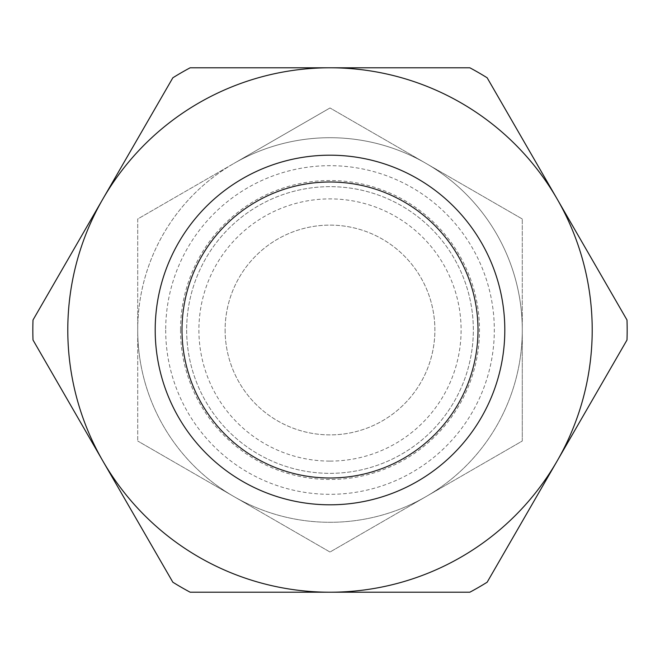 <?xml version="1.0" encoding="UTF-8"?>
<svg xmlns="http://www.w3.org/2000/svg" width="660" height="660" viewBox="0 0 660 660"><rect width="100%" height="100%" fill="white"/><g stroke="black" fill="none" stroke-linecap="round" stroke-linejoin="round"><path stroke-width="0.49" stroke-dasharray="3.3 2.47" d="M522.283 218.988L330 107.968L522.283 218.988L522.283 330A192.283 192.283 0 0 0 233.854 163.474A192.283 192.283 0 0 0 233.854 496.526A192.283 192.283 0 0 0 522.283 330L522.283 441.012L330 552.032L137.717 441.012L330 552.032L522.283 441.012L522.283 330A192.283 192.283 0 0 0 233.854 163.474L330 107.968L233.854 163.474A192.283 192.283 0 0 0 137.717 330L137.717 441.012L137.717 330A192.283 192.283 0 0 0 426.145 496.526A192.283 192.283 0 0 0 522.283 330L522.283 218.988M155.199 330A174.801 174.801 0 0 0 417.4 481.387A174.801 174.801 0 0 0 417.4 178.612A174.801 174.801 0 0 0 155.199 330A174.801 174.801 0 0 0 417.4 481.387A174.801 174.801 0 0 0 417.4 178.612A174.801 174.801 0 0 0 155.199 330A174.801 174.801 0 0 1 330 155.199A174.801 174.801 0 0 1 504.801 330A174.801 174.801 0 0 1 330 504.801A174.801 174.801 0 0 1 155.199 330M186.656 330A143.344 143.344 0 0 0 401.668 454.138A143.344 143.344 0 0 0 401.668 205.862A143.344 143.344 0 0 0 186.656 330A143.344 143.344 0 0 0 401.668 454.138A143.344 143.344 0 0 0 401.668 205.862A143.344 143.344 0 0 0 186.656 330A143.344 143.344 0 0 0 401.668 454.138A143.344 143.344 0 0 0 401.668 205.862A143.344 143.344 0 0 0 186.656 330M330 67.79L469.846 67.79A297.165 297.165 0 0 1 487.154 77.789L557.081 198.899A262.21 262.21 0 0 0 102.919 198.899L33 320.001A297.165 297.165 0 0 0 33 339.999L172.846 582.211A297.165 297.165 0 0 0 190.154 592.21L469.846 592.21A297.165 297.165 0 0 0 487.154 582.211L557.081 461.101A262.21 262.21 0 0 0 557.081 198.899L627 320.001A297.165 297.165 0 0 1 627 339.999L557.081 461.101A262.21 262.21 0 0 1 102.919 461.101A262.21 262.21 0 0 1 102.919 198.899L172.846 77.789A297.165 297.165 0 0 1 190.154 67.79L330 67.79M137.717 218.988L137.717 330L137.717 218.988L233.854 163.474L137.717 218.988M225.118 330A104.882 104.882 0 0 0 382.445 420.832A104.882 104.882 0 0 0 382.445 239.167A104.882 104.882 0 0 0 225.118 330A104.882 104.882 0 0 0 330 434.882A104.882 104.882 0 0 0 434.882 330A104.882 104.882 0 0 0 330 225.118A104.882 104.882 0 0 0 225.118 330M180.518 330A149.482 149.482 0 0 0 404.745 459.459A149.482 149.482 0 0 0 404.745 200.541A149.482 149.482 0 0 0 180.518 330M165.685 330A164.315 164.315 0 0 0 412.162 472.304A164.315 164.315 0 0 0 412.162 187.696A164.315 164.315 0 0 0 165.685 330M330 461.101A131.101 131.101 0 0 0 443.536 264.445A131.101 131.101 0 0 0 216.463 264.445A131.101 131.101 0 0 0 330 461.101"/><path stroke-width="0.99" d="M182.003 330A147.997 147.997 0 0 0 404.002 458.172A147.997 147.997 0 0 0 404.002 201.828A147.997 147.997 0 0 0 182.003 330M155.199 330A174.801 174.801 0 0 0 417.4 481.387A174.801 174.801 0 0 0 417.4 178.612A174.801 174.801 0 0 0 155.199 330M190.154 67.79A297.165 297.165 0 0 0 172.846 77.789L102.919 198.899A262.21 262.21 0 0 0 102.919 461.101L33 339.999A297.165 297.165 0 0 1 33 320.001L102.919 198.899A262.21 262.21 0 0 1 330 67.79L469.846 67.79A297.165 297.165 0 0 1 487.154 77.789L627 320.001A297.165 297.165 0 0 1 627 339.999L487.154 582.211A297.165 297.165 0 0 1 469.846 592.21L330 592.21A262.21 262.21 0 0 0 557.081 198.899A262.21 262.21 0 0 0 330 67.79L190.154 67.79M172.846 582.211L102.919 461.101A262.21 262.21 0 0 0 330 592.21L190.154 592.21A297.165 297.165 0 0 1 172.846 582.211"/></g></svg>
